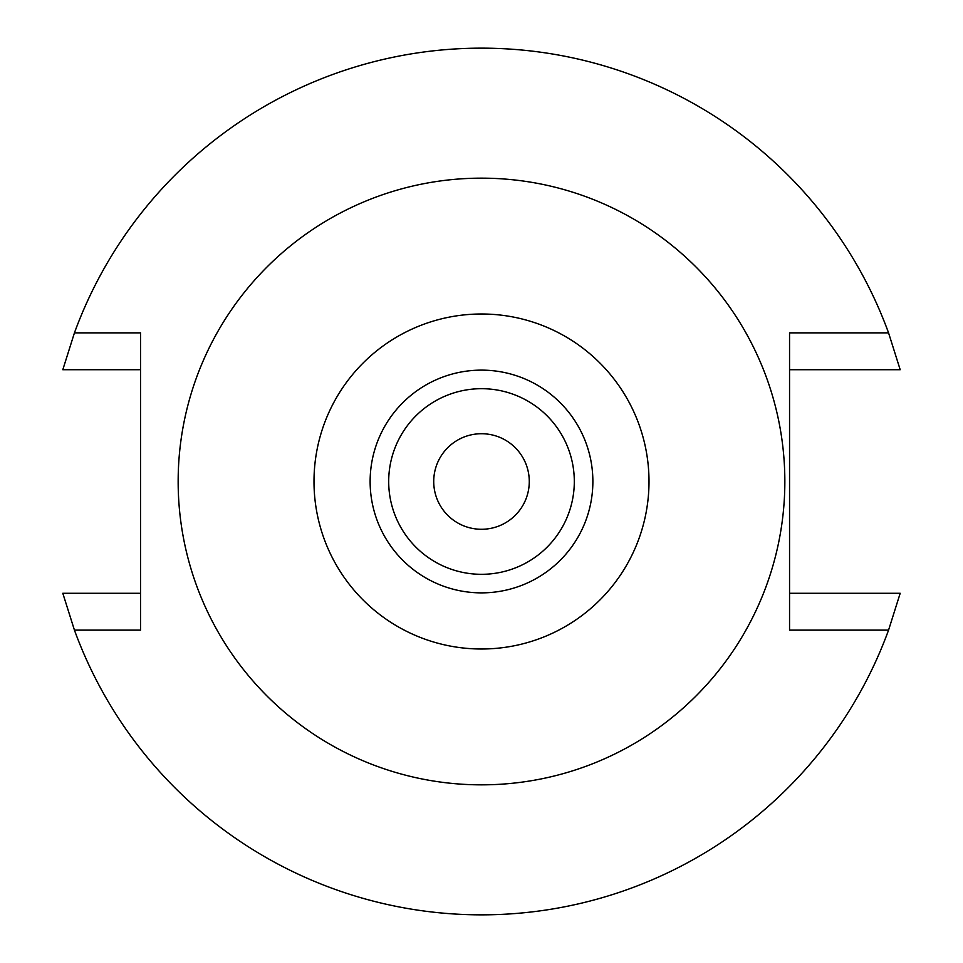 <?xml version="1.0" encoding="UTF-8"?>
<svg xmlns="http://www.w3.org/2000/svg" width="963" height="963" viewBox="0 0 963 963"><rect width="100%" height="100%" fill="white"/><g stroke="black" fill="none" stroke-linecap="round" stroke-linejoin="round"><path stroke-width="1.44" d="M481.5 784.845A303.345 303.345 0 0 1 178.155 481.5A303.345 303.345 0 0 1 481.5 178.155A303.345 303.345 0 0 1 784.845 481.5A303.345 303.345 0 0 1 481.5 784.845M481.5 649.002A167.502 167.502 0 0 1 313.998 481.5A167.502 167.502 0 0 1 481.5 313.998A167.502 167.502 0 0 1 649.002 481.5A167.502 167.502 0 0 1 481.5 649.002M74.44 630.139L140.55 630.139L140.55 332.861L74.44 332.861A433.35 433.35 0 0 1 888.56 332.861L789.552 332.861L789.552 630.139L888.56 630.139A433.35 433.35 0 0 1 74.44 630.139L62.812 593.28L140.55 593.28M888.56 332.861L900.188 369.72L789.552 369.72M878.677 369.72L887.043 369.72M140.55 369.72L62.812 369.72L74.44 332.861M62.812 369.72L69.986 369.72M89.102 369.72L113.478 369.72M789.552 593.28L900.188 593.28L888.56 630.139M900.188 593.28L893.014 593.28M873.898 593.28L849.522 593.28M84.323 593.28L75.957 593.28M481.5 529.277A47.777 47.777 0 0 0 529.277 481.5A47.777 47.777 0 0 0 481.5 433.723A47.777 47.777 0 0 0 433.723 481.5A47.777 47.777 0 0 0 481.5 529.277M481.5 388.691A92.809 92.809 0 0 0 388.691 481.5A92.809 92.809 0 0 0 481.5 574.309A92.809 92.809 0 0 0 574.309 481.5A92.809 92.809 0 0 0 481.5 388.691M481.5 370.129A111.371 111.371 0 0 0 370.129 481.5A111.371 111.371 0 0 0 481.5 592.871A111.371 111.371 0 0 0 592.871 481.5A111.371 111.371 0 0 0 481.5 370.129"/></g></svg>
